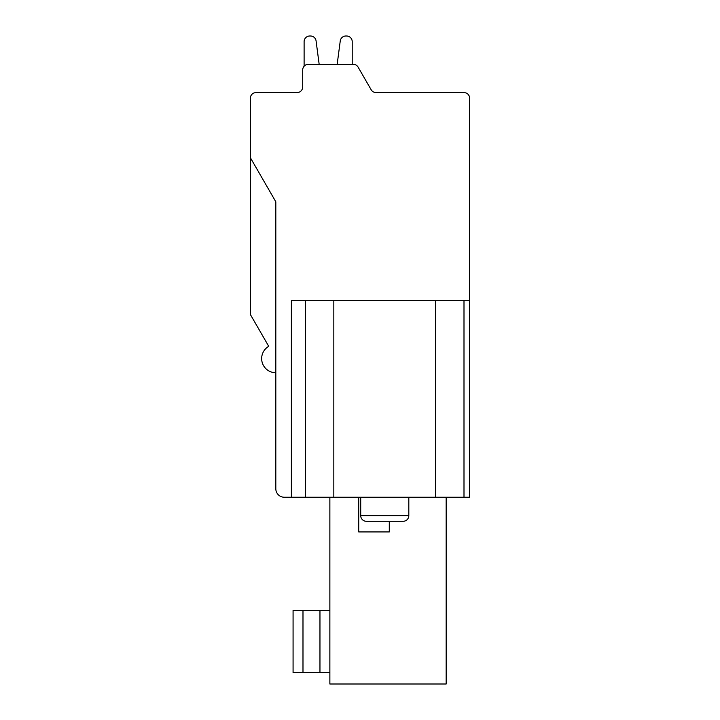 <?xml version="1.0" encoding="UTF-8"?>
<svg xmlns="http://www.w3.org/2000/svg" width="720" height="720" viewBox="0 0 720 720"><rect width="100%" height="100%" fill="white"/><g stroke="black" fill="none" stroke-linecap="round" stroke-linejoin="round"><path stroke-width="1.08" d="M463.995 497.241L284.31 497.241A8.487 8.487 0 0 1 275.814 488.754L275.814 201.789L250.353 157.68L250.353 98.253A5.661 5.661 0 0 1 256.005 92.592L297.036 92.592A5.661 5.661 0 0 0 302.697 86.931L302.697 69.957A5.661 5.661 0 0 1 308.358 64.296L353.196 64.296A5.661 5.661 0 0 1 358.101 67.131L371.169 89.766A5.661 5.661 0 0 0 376.065 92.592L463.995 92.592A5.661 5.661 0 0 1 469.647 98.253L469.647 497.241L469.647 300.573L463.995 300.573L463.995 497.241L469.647 497.241M463.995 300.573L291.384 300.573L291.384 497.241L284.31 497.241M408.816 497.241L408.816 515.637A5.661 5.661 0 0 1 403.155 521.289L366.363 521.289A5.661 5.661 0 0 1 360.711 515.637L360.711 497.241M329.868 497.241L329.868 684L446.166 684L446.166 497.241M329.868 610.425L293.076 610.425L293.076 672.678L329.868 672.678M275.814 471.771L275.814 488.754M275.814 372.735A14.148 14.148 0 0 1 268.74 346.329L250.353 314.478L250.353 157.68M376.065 92.592L411.642 92.592M305.532 497.241L305.532 300.573M297.036 92.592A5.661 5.661 0 0 0 302.697 86.931L302.697 69.957L302.697 86.931A5.661 5.661 0 0 1 297.036 92.592A5.661 5.661 0 0 0 302.697 86.931A5.661 5.661 0 0 1 297.036 92.592A5.661 5.661 0 0 0 302.697 86.931A5.661 5.661 0 0 1 297.036 92.592A5.661 5.661 0 0 0 302.697 86.931A5.661 5.661 0 0 1 297.036 92.592A5.661 5.661 0 0 0 302.697 86.931A5.661 5.661 0 0 1 297.036 92.592A5.661 5.661 0 0 0 302.697 86.931A5.661 5.661 0 0 1 297.036 92.592A5.661 5.661 0 0 0 302.697 86.931A5.661 5.661 0 0 1 297.036 92.592A5.661 5.661 0 0 0 302.697 86.931A5.661 5.661 0 0 1 297.036 92.592A5.661 5.661 0 0 0 302.697 86.931A5.661 5.661 0 0 1 297.036 92.592M304.11 41.661L304.11 66.213L304.11 41.661A5.661 5.661 0 0 1 309.771 36L310.473 36A5.661 5.661 0 0 1 316.08 40.923L319.158 64.296L337.176 64.296L340.254 40.923A5.661 5.661 0 0 1 345.861 36L346.563 36A5.661 5.661 0 0 1 352.215 41.661L352.215 64.296L353.196 64.296L352.215 64.296M319.158 64.296L337.176 64.296L319.158 64.296L337.176 64.296L319.158 64.296L337.176 64.296L319.158 64.296L337.176 64.296L319.158 64.296L337.176 64.296L319.158 64.296L337.176 64.296L319.158 64.296L337.176 64.296L319.158 64.296L337.176 64.296L319.158 64.296L337.176 64.296L340.254 40.923M345.861 36L346.563 36M309.771 36L310.473 36M389.286 521.289L389.286 531.936L358.731 531.936L358.731 497.241M408.816 515.637L360.711 515.637M319.959 672.678L319.959 610.425M302.985 610.425L302.985 672.678M435.69 497.241L435.69 300.573M333.828 300.573L333.828 497.241"/></g></svg>
